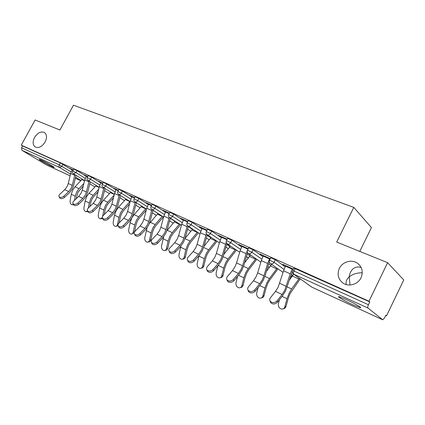 <?xml version="1.0" encoding="UTF-8"?>
<svg xmlns="http://www.w3.org/2000/svg" width="425" height="425" viewBox="0 0 425 425"><rect width="100%" height="100%" fill="white"/><g stroke="black" fill="none" stroke-linecap="round" stroke-linejoin="round"><path stroke-width="0.64" d="M350.035 285.021L349.207 276.909C347.198 278.577 346.141 280.564 346.019 282.869L346.311 284.607M339.357 268.446C336.951 274.337 338.146 279.204 342.943 283.055C348.612 287.172 357.967 284.495 361.032 277.759C363.37 271.947 362.243 267.144 357.643 263.341C351.9 258.995 342.438 261.71 339.357 268.446M34.547 137.472C32.486 141.78 32.709 144.952 35.217 146.992C38.728 148.405 42.027 146.747 45.119 142.014C47.159 137.721 46.947 134.56 44.476 132.536C40.949 131.091 37.639 132.738 34.547 137.472M52.105 166.637L54.076 167.423C55.93 167.912 46.017 162.254 41.22 160.097L39.312 159.343C37.559 158.913 47.361 164.496 52.105 166.637M353.085 304.863L359.948 307.615C363.566 308.619 354.381 303.211 345.918 299.386L339.251 296.73C335.761 295.8 344.792 301.091 353.085 304.863M359.784 251.414L371.439 227.566L353.797 207.389L73.472 105.193L59.92 130.018L35.116 119.972L21.25 145.153L368.98 301.224L387.616 262.682L403.75 279.937L386.548 315.791L385.831 315.201L384.567 317.842L382.744 319.791L367.986 308.04L293.845 274.252L311.668 287.056L382.643 319.743M385.73 315.419L386.548 315.791M293.951 268.085L369.803 301.904L368.98 301.224M295.354 268.467L294.058 271.081L368.438 304.73L369.803 301.904M368.438 304.73C367.715 306.377 367.561 307.482 367.986 308.04M70.109 175.828L46.144 164.788L21.962 150.338L21.574 147.81L22.589 145.966L21.25 145.153M353.797 207.389L336.696 242.069L387.616 262.682M293.436 269.121L282.97 264.403M282.875 264.594L285.595 265.822M292.225 268.812L293.34 269.317M73.801 169.06L77.037 170.643L86.126 176.285M22.589 145.966L60.382 162.94L72.027 169.899M87.8 176.444L84.038 174.749L86.302 175.961M103.312 182.33L106.723 183.982L115.967 189.816M118.474 190.267L113.73 188.132L116.174 189.428M135.235 196.685L138.832 198.417L148.224 204.457M151.698 205.243L145.828 202.597L148.468 203.989M169.862 212.261L173.676 214.072L183.212 220.357M187.808 221.515L180.63 218.28L183.499 219.789M207.559 229.218L211.623 231.131L221.276 237.681M227.184 239.264L218.503 235.349L221.632 236.98M248.752 247.748L253.109 249.773L262.852 256.642M270.305 258.697L259.861 253.991L263.288 255.765M269.615 258.618L270.21 258.883M270.815 257.678L275.331 259.76L285.106 266.815M292.007 271.798L292.395 272.08M248.248 248.752L238.717 244.46L241.99 246.16M227.688 238.276L231.896 240.237L241.597 246.941M207.06 230.191L199.16 226.631L202.151 228.198M188.302 220.554L192.238 222.418L201.833 228.825M169.368 213.207L162.871 210.279L165.623 211.724M152.187 204.313L155.89 206.083L165.357 212.24M134.746 197.604L129.46 195.218L132 196.562M118.957 189.364L122.453 191.053L131.777 196.993M102.839 183.223L98.605 181.316L100.948 182.564M88.272 175.567L91.593 177.183L100.762 182.92M73.334 169.926L70.013 168.428L72.192 169.596M361.207 267.612C358.217 266.395 355.39 266.905 352.729 269.131C350.699 271.23 349.525 273.822 349.207 276.909C352.447 274.183 356.803 272.802 362.27 272.765M285.69 265.63L283.581 270.773L278.178 287.172L275.533 291.359L270.428 297.739C269.567 298.902 269.482 300.045 270.173 301.171C272.292 303.163 274.561 303.089 276.978 300.958L282.083 294.514L284.734 290.296L290.195 273.796L292.32 268.616M293.17 269.243L285.6 290.859L282.444 295.885L277.355 302.318C274.938 304.454 272.675 304.523 270.56 302.526L270.098 301.049M279.448 299.673L278.391 303.625C278.067 306.606 279.23 308.428 281.881 309.103C283.353 309.108 284.336 308.343 284.835 306.802L286.03 306.414L288.203 298.382L289.988 293.712L300.225 278.885M299.386 278.285L291.651 288.995L289.149 293.165L287.008 298.754L284.835 306.802M286.03 306.414C285.605 307.774 284.761 308.534 283.491 308.699M293.617 274.141L289.319 280.218M263.383 255.574L261.327 260.599L257.651 272.871L256.137 276.664L253.507 280.728L248.407 286.907C247.525 288.054 247.424 289.175 248.099 290.264C250.113 292.124 252.296 292.028 254.655 289.978L259.76 283.746L262.39 279.645L263.914 275.825L267.638 263.489L269.71 258.427M269.322 261.906L265.11 275.671L263.293 280.224L260.158 285.106L255.069 291.337C252.716 293.383 250.538 293.478 248.529 291.614L248.083 290.243M242.08 245.974L240.077 250.893L236.56 262.916L235.083 266.629L232.48 270.587L227.38 276.569C226.488 277.7 226.371 278.795 227.03 279.852C228.937 281.594 231.046 281.478 233.346 279.501L238.446 273.466L241.06 269.477L242.548 265.742L246.107 253.645L248.126 248.699M247.594 252.705L243.764 265.614L241.995 270.066L238.887 274.821L233.798 280.851C231.503 282.822 229.399 282.938 227.492 281.196L227.072 279.974M221.722 236.799L219.768 241.613L216.399 253.401L214.96 257.035L212.373 260.886L207.283 266.688C206.38 267.803 206.247 268.876 206.89 269.896C208.707 271.527 210.742 271.394 212.989 269.493L218.083 263.638L220.671 259.76L222.121 256.105L226.217 242.208M226.939 243.621L223.364 256.004L221.637 260.36L218.556 264.988L213.477 270.831C211.23 272.733 209.201 272.866 207.389 271.23L206.991 270.167M202.242 228.023L200.334 232.73L197.104 244.295L195.702 247.855L193.136 251.605L188.062 257.237C187.149 258.336 187 259.383 187.627 260.371C189.359 261.906 191.324 261.752 193.524 259.919L198.602 254.24L201.168 250.463L202.582 246.883L206.327 233.777M207.241 234.775L203.846 246.808L202.162 251.069L199.102 255.579L194.039 261.248C191.845 263.08 189.885 263.229 188.153 261.699L187.786 260.769M183.589 219.613L181.73 224.225L178.622 235.577L177.257 239.062L174.712 242.718L169.655 248.184C168.73 249.268 168.571 250.288 169.177 251.249C170.834 252.689 172.736 252.524 174.887 250.755L179.95 245.241L182.495 241.559L183.871 238.053L187.372 225.473M188.392 226.265L185.151 238L183.51 242.176L180.476 246.569L175.429 252.073C173.283 253.847 171.387 254.007 169.734 252.567L169.389 251.754M258.065 287.667L256.711 292.921C256.408 295.805 257.502 297.58 260.004 298.233C261.433 298.244 262.384 297.484 262.868 295.954L264.09 295.598L266.146 287.72L267.877 283.151L269.949 279.762L278.003 268.866M277.127 268.249L269.477 278.534L266.996 282.588L264.924 288.054L262.868 295.954M264.09 295.598C263.659 297.006 262.799 297.766 261.508 297.877M271.591 264.371L266.385 271.458M237.559 276.393L235.992 282.689C235.7 285.488 236.736 287.21 239.105 287.853C240.486 287.868 241.411 287.114 241.878 285.589L243.121 285.265L245.066 277.53L246.75 273.057L248.806 269.758L256.78 259.271M255.866 258.644L248.301 268.536L245.836 272.483L243.822 277.838L241.878 285.589M243.121 285.265C242.686 286.716 241.82 287.47 240.513 287.528M250.548 255L244.577 262.868M217.887 265.752L216.171 272.898C215.895 275.623 216.877 277.291 219.114 277.918C220.458 277.939 221.351 277.196 221.802 275.682L223.067 275.384L224.91 267.787L226.546 263.41L228.581 260.19L236.475 250.081M235.53 249.443L228.044 258.974L225.606 262.82L223.646 268.063L221.802 275.682M223.067 275.384C222.631 276.866 221.754 277.615 220.442 277.626M230.424 246.006L223.805 254.474M199.012 255.68L197.189 263.527C196.929 266.172 197.859 267.798 199.984 268.409C201.285 268.435 202.151 267.692 202.582 266.188L203.862 265.923L205.615 258.458L207.203 254.171L209.222 251.037L217.037 241.267M216.059 240.619L208.654 249.826L206.237 253.576L204.335 258.708L202.582 266.188M203.862 265.923C203.432 267.426 202.566 268.164 201.264 268.138L201.222 268.148M211.156 237.373L203.989 246.303M180.938 246.043L178.999 254.543C178.75 257.12 179.632 258.703 181.65 259.298C182.909 259.324 183.749 258.591 184.168 257.093L185.465 256.854L187.122 249.523L188.673 245.315L190.671 242.261L198.411 232.81M197.407 232.156L190.076 241.055L187.68 244.715L185.831 249.746L184.168 257.093M185.465 256.854C185.045 258.347 184.206 259.08 182.947 259.053L182.761 259.085M192.695 229.075L185.05 238.367M165.713 211.56L163.891 216.075L160.905 227.216L159.572 230.632L157.053 234.196L152.017 239.509C151.082 240.577 150.907 241.575 151.502 242.505C153.08 243.86 154.923 243.684 157.027 241.974L162.074 236.619L164.597 233.028L165.941 229.59L169.256 217.393M170.329 218.105L167.238 229.558L165.633 233.649L162.626 237.936L157.595 243.286C155.497 244.997 153.653 245.172 152.076 243.812L151.762 243.095M163.652 236.741L161.542 245.926C161.309 248.434 162.148 249.974 164.071 250.553C165.293 250.585 166.101 249.857 166.504 248.375L167.811 248.157L169.394 240.954L170.898 236.826L172.879 233.846L180.545 224.692M179.52 224.028L172.258 232.645L169.888 236.215L168.082 241.15L166.504 248.375M167.811 248.157C167.407 249.64 166.6 250.362 165.378 250.336L165.07 250.389M174.983 221.106L166.871 230.754M148.553 203.825L146.779 208.255L143.91 219.194L142.603 222.541L140.107 226.026L135.092 231.189C134.151 232.241 133.965 233.213 134.539 234.111C136.053 235.397 137.838 235.211 139.905 233.553L144.925 228.347L147.427 224.841L148.739 221.473L151.906 209.562M153.005 210.263L150.046 221.462L148.484 225.473L145.499 229.654L140.494 234.855C138.433 236.507 136.648 236.693 135.139 235.407L134.847 234.781M147.151 227.651L144.787 237.649C144.564 240.093 145.366 241.602 147.193 242.165C148.378 242.197 149.164 241.474 149.552 240.003L150.87 239.806L152.373 232.725L153.839 228.677L155.8 225.765L163.397 216.888M162.345 216.219L155.157 224.575L152.809 228.06L151.05 232.905L149.552 240.003M150.87 239.806C150.482 241.278 149.696 241.995 148.511 241.968L148.097 242.027M157.983 213.44L149.34 223.598M132.085 196.403L130.342 200.743L127.585 211.491L126.31 214.774L123.834 218.174L118.846 223.199C117.9 224.235 117.704 225.186 118.262 226.058C119.707 227.269 121.444 227.072 123.468 225.468L128.462 220.405L130.942 216.984L132.223 213.679L135.262 202.029M136.377 202.736L133.54 213.685L132.01 217.616L129.057 221.701L124.073 226.759C122.055 228.363 120.323 228.554 118.878 227.343L118.612 226.785M131.851 217.919L130.093 222.753L128.685 229.697C128.472 232.087 129.237 233.553 130.98 234.101C132.127 234.133 132.887 233.421 133.264 231.96L134.592 231.784L136.021 224.82L137.45 220.851L139.395 218.004L146.28 210.141M145.844 208.712L138.731 216.824L136.404 220.23L134.693 224.979L133.264 231.96M134.231 232.783L131.798 233.994M141.647 206.061L134.114 214.641L131.952 217.727M116.259 189.268L114.553 193.524L111.892 204.085L110.649 207.31L108.194 210.63L103.238 215.523C102.282 216.538 102.074 217.472 102.616 218.312C104.003 219.465 105.692 219.258 107.674 217.706L112.646 212.776L115.101 209.429L116.354 206.194L119.266 194.788M120.397 195.495L117.677 206.21L116.184 210.072L113.257 214.057L108.301 218.987C106.319 220.538 104.635 220.74 103.248 219.592L103.004 219.098M119.175 222.865L120.296 217.223L121.693 213.323L123.622 210.54L129.529 203.92M129.986 201.487L122.942 209.371L120.636 212.697L118.963 217.361L117.603 224.23L118.161 224.166M125.938 198.958L118.495 207.273L116.2 210.582L114.537 215.22L113.199 222.052C112.997 224.384 113.73 225.813 115.398 226.35C116.508 226.382 117.242 225.675 117.603 224.23M118.07 225.733L116.131 226.265M101.033 182.41L99.365 186.586L96.804 196.966L95.582 200.127L93.155 203.373L88.225 208.138C87.263 209.143 87.051 210.051 87.571 210.869C88.905 211.958 90.546 211.746 92.496 210.242L97.437 205.44L99.87 202.167L101.097 198.99L103.891 187.818M105.039 188.53L102.425 199.028L100.964 202.81L98.063 206.709L93.139 211.507C91.194 213.015 89.553 213.222 88.225 212.133L87.996 211.698M104.295 214.476L105.172 209.907L106.537 206.083L108.439 203.363L113.47 197.827M114.139 195.176L107.743 202.199L105.464 205.456L103.833 210.035L102.632 216.298M110.819 192.116L103.466 200.18L101.192 203.416L99.572 207.968L98.297 214.694C98.106 216.968 98.807 218.37 100.401 218.891L102.319 217.52M102.723 218.535L101.07 218.822M86.381 175.807L84.75 179.908L82.275 190.113L81.085 193.216L78.678 196.387L73.775 201.036C72.813 202.018 72.59 202.911 73.095 203.702C74.375 204.733 75.974 204.521 77.887 203.06L82.801 198.379L85.213 195.181L86.408 192.063L89.096 181.108M90.254 181.826L87.747 192.111L86.317 195.829L83.443 199.638L78.545 204.313C76.633 205.774 75.039 205.992 73.759 204.956L73.557 204.568M89.935 206.486L90.61 202.868L91.938 199.113L93.824 196.446L98.063 191.866M98.706 189.258L93.118 195.293L90.86 198.48L89.266 202.975L88.326 208.043M96.262 185.518L88.995 193.348L86.743 196.515L85.165 200.988L83.943 207.607C83.762 209.833 84.437 211.198 85.956 211.708L87.561 210.848M87.911 211.528L86.567 211.655M72.271 169.447L70.672 173.474L68.282 183.51L67.118 186.554L64.733 189.662L59.861 194.193C58.9 195.165 58.666 196.031 59.155 196.802C60.387 197.784 61.944 197.561 63.824 196.143L68.707 191.579L71.092 188.45L72.266 185.385L74.853 174.648M76.022 175.366L73.605 185.449L72.207 189.098L69.36 192.828L64.494 197.386C62.618 198.81 61.062 199.028 59.835 198.045L59.643 197.694M76.075 198.857L77.876 192.392L83.263 186.044M83.884 183.472L79.018 188.642L76.787 191.76L75.23 196.18L74.476 200.377M82.227 179.153L75.05 186.766L72.824 189.869L71.272 194.262L70.114 200.775C69.939 202.953 70.587 204.292 72.043 204.786L73.376 204.228M73.621 204.691L72.601 204.744M294.015 267.957L292.719 270.56L294.058 271.081C293.383 272.611 293.308 273.668 293.845 274.252L293.112 273.721M292.655 270.683L292.719 270.56C292.108 271.968 292.379 273.147 293.542 274.082L311.828 287.13M46.144 164.788L70.114 175.822M75.337 178.229L80.761 180.726L75.337 178.234M81 180.476L75.586 177.188M70.518 174.112L59.654 167.519L21.962 150.338M21.574 147.81L59.325 164.889L60.382 162.94M63.022 164.342L61.965 166.292L59.654 167.519C58.916 166.919 58.804 166.042 59.325 164.889L71.14 171.907M275.331 259.76L274.056 262.305L284.038 269.402M291.109 274.438L292.597 275.496L293.367 273.955M311.716 287.087L311.217 286.779M292.703 275.575L290.323 276.988M270.874 257.555L269.604 260.095C268.998 261.481 269.269 262.629 270.406 263.543L270.683 263.697C272.074 264.153 273.201 263.686 274.056 262.305L269.546 260.206M253.109 249.773L251.855 252.253L261.8 259.17M268.653 263.941L270.868 265.482M231.896 240.237L230.663 242.659L240.561 249.411M247.207 253.948L249.985 255.839M211.623 231.131L210.412 233.49L220.256 240.093M226.706 244.417L229.994 246.627M192.238 222.418L191.043 224.724L200.828 231.189M207.081 235.317L210.848 237.809M173.676 214.072L172.502 216.33L182.219 222.668M188.291 226.621L192.488 229.362M155.89 206.083L154.737 208.287L164.385 214.503M170.271 218.296L174.872 221.26M138.832 198.417L137.695 200.573L147.268 206.672M152.989 210.322L157.951 213.483M122.453 191.053L121.332 193.168L130.831 199.16M106.723 183.982L105.618 186.054L115.037 191.946M91.593 177.183L90.504 179.212L99.843 185.008M77.037 170.643L75.963 172.63L85.223 178.33M283.077 272.414L270.125 263.325M268.111 267.006L269.726 267.012M248.811 247.642L247.557 250.113C246.962 251.472 247.228 252.599 248.349 253.491L248.598 253.629C249.932 254.065 251.016 253.603 251.855 252.253L247.504 250.219M260.881 262.087L248.157 253.353M246.383 256.748L248.524 257.757M227.742 238.175L226.509 240.587C225.925 241.921 226.185 243.026 227.29 243.897L227.518 244.024C228.793 244.433 229.84 243.977 230.663 242.659L226.461 240.683M225.919 247.148L228.39 248.683M207.607 229.123L206.396 231.482C205.822 232.794 206.077 233.872 207.166 234.727L207.379 234.844C208.595 235.232 209.605 234.781 210.412 233.49L206.348 231.572M188.349 220.469L187.154 222.774C186.591 224.06 186.841 225.123 187.914 225.957L188.11 226.063C189.279 226.429 190.257 225.988 191.043 224.724L187.112 222.854M209.212 239.859L206.332 237.979M169.904 212.181L168.73 214.434C168.173 215.698 168.422 216.739 169.485 217.558L169.66 217.653C170.781 218.004 171.727 217.563 172.502 216.33L168.688 214.508M152.224 204.239L151.072 206.444C150.524 207.682 150.774 208.702 151.815 209.509L151.98 209.594C153.058 209.929 153.977 209.493 154.737 208.287L151.034 206.508M135.267 196.621L134.13 198.773C133.593 199.994 133.838 200.998 134.874 201.785L135.023 201.87C136.058 202.188 136.946 201.753 137.695 200.573L134.098 198.836M118.989 189.306L117.868 191.415C117.337 192.61 117.582 193.598 118.602 194.374L118.745 194.448C119.738 194.751 120.604 194.326 121.332 193.168L117.837 191.473M103.344 182.277L102.239 184.344C101.718 185.518 101.963 186.485 102.972 187.25L103.105 187.319C104.061 187.611 104.901 187.186 105.618 186.054L102.213 184.397M88.299 175.514L87.215 177.538C86.7 178.697 86.944 179.648 87.943 180.402L88.065 180.466C88.984 180.742 89.802 180.322 90.504 179.212L87.189 177.592M73.823 169.012L72.755 170.999C72.25 172.13 72.489 173.071 73.477 173.809L75.963 172.63L72.728 171.041M279.735 283.289L286.301 286.392M276.978 300.958L277.355 302.318M275.533 291.359L282.083 294.514M283.581 270.773L290.195 273.796M285.446 266.114L292.081 269.105M287.008 298.754L282.067 296.358M298.876 279.023L292.373 276.043M291.651 288.995L287.236 286.918M257.651 272.871L263.914 275.825M254.655 289.978L255.069 291.337M253.507 280.728L259.76 283.746M261.327 260.599L267.638 263.489M263.144 256.047L269.471 258.905M236.56 262.916L242.548 265.742M233.346 279.501L233.798 280.851M232.48 270.587L238.446 273.466M240.077 250.893L246.107 253.645M241.846 246.436L247.892 249.162M216.399 253.401L222.121 256.105M212.989 269.493L213.477 270.831M212.373 260.886L218.083 263.638M219.768 241.613L225.532 244.248M221.494 237.251L226.955 239.716M197.104 244.295L202.582 246.883M193.524 259.919L194.039 261.248M193.136 251.605L198.602 254.24M200.334 232.73L205.854 235.253M202.018 228.464L206.832 230.637M178.622 235.577L183.871 238.053M174.887 250.755L175.429 252.073M174.712 242.718L179.95 245.241M181.73 224.225L187.016 226.642M183.366 220.044L187.579 221.946M264.924 288.054L259.787 285.568M276.696 268.855L270.481 266.007M269.477 278.534L264.892 276.367M243.822 277.838L238.51 275.262M255.499 259.138L249.555 256.418M248.301 268.536L243.557 266.3M223.646 268.063L218.179 265.418M235.222 249.847L229.532 247.238M228.044 258.974L223.162 256.673M204.335 258.708L198.916 256.084M215.804 240.948L210.354 238.452M208.654 249.826L203.649 247.462M185.831 249.746L180.636 247.233M197.195 232.422L191.967 230.026M190.076 241.055L184.965 238.643M160.905 227.216L165.941 229.59M157.027 241.974L157.595 243.286M157.053 234.196L162.074 236.619M163.891 216.075L168.959 218.392M165.49 211.979L169.15 213.626M168.082 241.15L163.099 238.738M179.345 224.241L174.33 221.94M172.258 232.645L167.253 230.286M143.91 219.194L148.739 221.473M139.905 233.553L140.494 234.855M140.107 226.026L144.925 228.347M146.779 208.255L151.64 210.476M148.341 204.239L151.481 205.657M151.05 232.905L146.264 230.584M162.207 216.383L157.388 214.179M155.157 224.575L150.354 222.307M127.585 211.491L132.223 213.679M123.468 225.468L124.073 226.759M123.834 218.174L128.462 220.405M130.342 200.743L135.017 202.879M131.872 196.807L134.534 198.008M134.693 224.979L130.093 222.753M145.738 208.84L141.105 206.715M138.731 216.824L134.114 214.641M111.892 204.085L116.354 206.194M107.674 217.706L108.301 218.987M108.194 210.63L112.646 212.776M114.553 193.524L119.043 195.58M116.046 189.662L118.267 190.666M118.963 217.361L114.537 215.22M129.901 201.583L125.444 199.538M122.942 209.371L118.495 207.273M96.804 196.966L101.097 198.99M92.496 210.242L93.139 211.507M93.155 203.373L97.437 205.44M99.365 186.586L103.689 188.562M100.826 182.798L102.632 183.611M103.833 210.035L99.572 207.968M114.325 194.443L110.373 192.631M107.743 202.199L103.466 200.18M82.275 190.113L86.408 192.063M77.887 203.06L78.545 204.313M78.678 196.387L82.801 198.379M84.75 179.908L88.91 181.81M86.179 176.184L87.598 176.827M89.266 202.975L85.165 200.988M99.142 187.483L95.853 185.98M93.118 195.293L88.995 193.348M68.282 183.51L72.266 185.385M63.824 196.143L64.494 197.386M64.733 189.662L68.707 191.579M70.672 173.474L74.678 175.302M72.069 169.819L73.132 170.298M75.23 196.18L71.272 194.262M84.538 180.79L81.86 179.562M79.018 188.642L75.05 186.766M360.209 307.073L359.948 307.615M382.675 319.765L311.785 287.119M293.489 274.051L292.793 275.442M290.302 277.042L292.097 276.415M268.186 267.038L269.604 267.176M247.796 257.651L248.471 257.821M227.29 243.897L239.684 252.238M247.44 257.46L247.717 257.614M207.166 234.727L219.417 242.84M187.914 225.957L200.021 233.862M169.485 217.558L181.443 225.266M187.574 229.218L190.873 231.349M151.815 209.509L163.63 217.037M169.591 220.835L173.273 223.183M134.874 201.785L146.54 209.148M152.331 212.803L156.368 215.353M118.602 194.374L130.13 201.577M135.761 205.1L140.123 207.83M102.972 187.25L114.357 194.31M119.839 197.705L124.498 200.595M87.943 180.402L99.184 187.319M104.523 190.602L109.453 193.635M73.477 173.809L84.586 180.593M89.781 183.77L94.961 186.936M359.805 265.37L357.643 263.341M270.56 302.526L270.173 301.171M248.529 291.614L248.099 290.264M227.492 281.196L227.03 279.852M207.389 271.23L206.89 269.896M188.153 261.699L187.627 260.371M169.734 252.567L169.177 251.249M152.076 243.812L151.502 242.505M135.139 235.407L134.539 234.111M118.878 227.343L118.262 226.058M103.248 219.592L102.616 218.312M88.225 212.133L87.571 210.869M73.759 204.956L73.095 203.702M59.835 198.045L59.155 196.802"/></g></svg>
